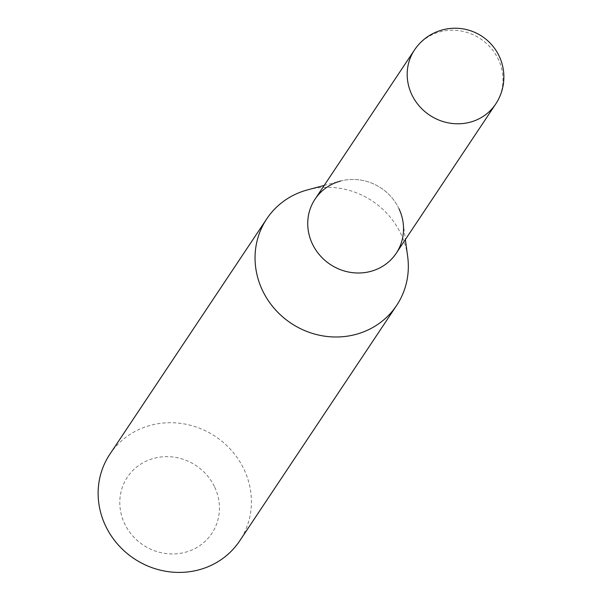 <?xml version="1.0" encoding="UTF-8"?>
<svg xmlns="http://www.w3.org/2000/svg" width="602" height="602" viewBox="0 0 602 602"><rect width="100%" height="100%" fill="white"/><g stroke="black" fill="none" stroke-linecap="round" stroke-linejoin="round"><path stroke-width="0.45" stroke-dasharray="3.01 2.26" d="M315.042 199.164A48.777 45.865 33.7 0 1 358.536 179.765A48.777 45.865 33.7 0 1 399.006 208.796A48.777 45.865 -146.3 0 1 396.221 253.276M307.599 189.863A78.049 73.384 33.7 0 1 401.082 234.261A78.049 73.384 -146.3 0 1 407.674 256.565M109.827 454.277A78.049 73.384 33.7 0 1 179.419 423.229A78.049 73.384 33.7 0 1 244.164 469.688A78.049 73.384 -146.3 0 1 239.716 540.852M214.718 487.176A50.734 47.701 -146.3 0 1 190.766 550.454A50.734 47.701 -146.3 0 1 124.509 523.424A50.734 47.701 33.7 0 1 148.461 460.146A50.734 47.701 33.7 0 1 214.718 487.176M399.006 208.796A48.777 45.865 33.7 0 0 340.582 181.044L324.207 185.424M414.5 49.958A48.777 45.865 33.7 0 1 457.994 30.551A48.777 45.865 33.7 0 1 498.456 59.583A48.777 45.865 -146.3 0 1 495.679 104.063M403.122 222.732L405.379 239.536"/><path stroke-width="0.9" d="M495.679 104.063L396.221 253.276A48.777 45.865 -146.3 0 1 352.727 272.683A48.777 45.865 -146.3 0 1 312.265 243.644A48.777 45.865 33.7 0 1 315.042 199.164L414.5 49.958A48.777 45.865 33.7 0 0 411.715 94.439A48.777 45.865 -146.3 0 0 452.185 123.47A48.777 45.865 -146.3 0 0 495.679 104.063A48.777 48.777 0 0 0 458.739 28.369A48.777 48.777 0 0 0 414.5 49.958M399.006 208.796A48.777 45.865 -146.3 0 1 403.122 222.732A48.777 45.865 -146.3 0 1 369.101 271.795A48.777 45.865 -146.3 0 1 312.265 243.644A48.777 45.865 33.7 0 1 340.582 181.044M405.379 239.536L407.674 256.565A78.049 73.384 -146.3 0 1 396.635 305.432A78.049 73.384 -146.3 0 1 327.044 336.48A78.049 73.384 -146.3 0 1 262.299 290.021A78.049 73.384 33.7 0 1 266.746 218.857L109.827 454.277A78.049 73.384 33.7 0 0 105.38 525.448A78.049 73.384 -146.3 0 0 170.125 571.9A78.049 73.384 -146.3 0 0 239.716 540.852L396.635 305.432M324.207 185.424L307.599 189.863A78.049 73.384 33.7 0 0 266.746 218.857"/></g></svg>
